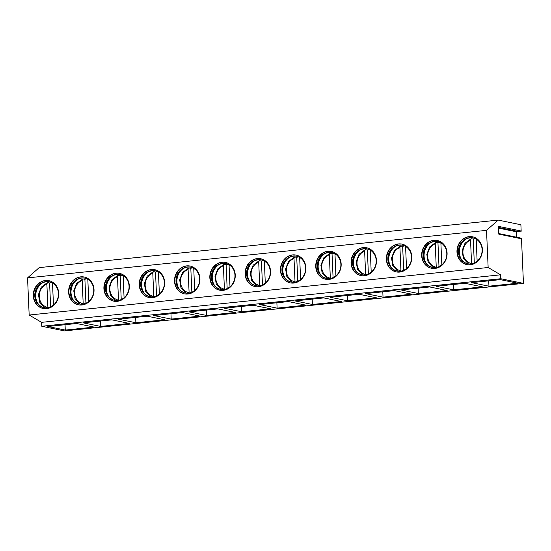 <?xml version="1.0" encoding="UTF-8"?>
<svg xmlns="http://www.w3.org/2000/svg" width="551" height="551" viewBox="0 0 551 551"><rect width="100%" height="100%" fill="white"/><g stroke="black" fill="none" stroke-linecap="round" stroke-linejoin="round"><path stroke-width="0.83" d="M521.501 238.797L498.807 234.154L498.462 226.365L521.163 231.007L520.888 224.739L498.194 220.097L39.217 267.621L27.55 277.883L29.169 315.027L41.607 322.349L41.773 326.261L64.474 330.903L523.45 283.379L521.501 238.797A0.785 0.703 101.6 0 0 520.957 238.101L498.779 233.562M521.163 231.007A0.785 0.703 101.6 0 1 520.302 231.854L498.51 227.398M516.466 237.178L516.232 231.744A1.185 1.054 101.6 0 1 516.39 231.055M498.194 220.097L486.526 230.359L488.145 267.504L500.583 274.825L500.749 278.737L523.45 283.379M41.773 326.261L500.749 278.737M47.82 326.495L65.28 330.07L94.09 327.087L76.63 323.513L47.82 326.495M83.125 322.838L100.585 326.412L129.395 323.43L111.936 319.855L83.125 322.838M118.431 319.187L135.89 322.755L164.701 319.773L147.241 316.198L118.431 319.187M153.736 315.53L171.196 319.098L200.006 316.116L182.546 312.548L153.736 315.53M189.041 311.873L206.501 315.441L235.311 312.458L217.852 308.891L189.041 311.873M224.347 308.216L241.806 311.79L270.617 308.801L253.157 305.233L224.347 308.216M259.652 304.558L277.112 308.133L305.922 305.151L288.462 301.576L259.652 304.558M294.957 300.908L312.417 304.476L341.227 301.493L323.768 297.919L294.957 300.908M330.263 297.251L347.722 300.818L376.533 297.836L359.073 294.268L330.263 297.251M365.568 293.593L383.028 297.161L411.838 294.179L394.378 290.611L365.568 293.593M400.873 289.936L418.333 293.511L447.143 290.522L429.684 286.954L400.873 289.936M436.178 286.279L453.645 289.854L482.449 286.871L464.989 283.297L436.178 286.279M471.484 282.629L488.951 286.196L517.754 283.214L500.294 279.639L471.484 282.629M41.607 322.349L500.583 274.825M29.169 315.027L488.145 267.504M27.55 277.883L486.526 230.359M46.628 308.643A14.195 12.659 101.6 0 1 43.164 308.477A14.195 12.659 101.6 0 1 33.335 293.952A14.195 12.659 101.6 0 1 45.396 280.493A14.195 12.659 101.6 0 1 48.853 280.666A14.195 12.659 101.6 0 1 58.688 295.184A14.195 12.659 101.6 0 1 46.628 308.643M81.934 304.985A14.195 12.659 101.6 0 1 78.476 304.82A14.195 12.659 101.6 0 1 68.641 290.294A14.195 12.659 101.6 0 1 80.701 276.843A14.195 12.659 101.6 0 1 84.158 277.008A14.195 12.659 101.6 0 1 93.994 291.527A14.195 12.659 101.6 0 1 81.934 304.985M117.239 301.328A14.195 12.659 101.6 0 1 113.781 301.163A14.195 12.659 101.6 0 1 103.946 286.644A14.195 12.659 101.6 0 1 116.006 273.186A14.195 12.659 101.6 0 1 119.464 273.351A14.195 12.659 101.6 0 1 129.299 287.87A14.195 12.659 101.6 0 1 117.239 301.328M152.544 297.678A14.195 12.659 101.6 0 1 149.087 297.506A14.195 12.659 101.6 0 1 139.251 282.987A14.195 12.659 101.6 0 1 151.311 269.529A14.195 12.659 101.6 0 1 154.776 269.694A14.195 12.659 101.6 0 1 164.604 284.22A14.195 12.659 101.6 0 1 152.544 297.678M187.85 294.02A14.195 12.659 101.6 0 1 184.392 293.848A14.195 12.659 101.6 0 1 174.557 279.329A14.195 12.659 101.6 0 1 186.617 265.871A14.195 12.659 101.6 0 1 190.081 266.043A14.195 12.659 101.6 0 1 199.91 280.562A14.195 12.659 101.6 0 1 187.85 294.02M223.155 290.363A14.195 12.659 101.6 0 1 219.697 290.198A14.195 12.659 101.6 0 1 209.862 275.672A14.195 12.659 101.6 0 1 221.929 262.214A14.195 12.659 101.6 0 1 225.387 262.386A14.195 12.659 101.6 0 1 235.215 276.905A14.195 12.659 101.6 0 1 223.155 290.363M258.46 286.706A14.195 12.659 101.6 0 1 255.003 286.541A14.195 12.659 101.6 0 1 245.174 272.015A14.195 12.659 101.6 0 1 257.234 258.564A14.195 12.659 101.6 0 1 260.692 258.729A14.195 12.659 101.6 0 1 270.52 273.248A14.195 12.659 101.6 0 1 258.46 286.706M293.766 283.049A14.195 12.659 101.6 0 1 290.308 282.883A14.195 12.659 101.6 0 1 280.48 268.365A14.195 12.659 101.6 0 1 292.54 254.906A14.195 12.659 101.6 0 1 295.997 255.072A14.195 12.659 101.6 0 1 305.826 269.591A14.195 12.659 101.6 0 1 293.766 283.049M329.071 279.398A14.195 12.659 101.6 0 1 325.613 279.226A14.195 12.659 101.6 0 1 315.785 264.707A14.195 12.659 101.6 0 1 327.845 251.249A14.195 12.659 101.6 0 1 331.303 251.414A14.195 12.659 101.6 0 1 341.131 265.94A14.195 12.659 101.6 0 1 329.071 279.398M364.376 275.741A14.195 12.659 101.6 0 1 360.919 275.569A14.195 12.659 101.6 0 1 351.09 261.05A14.195 12.659 101.6 0 1 363.15 247.592A14.195 12.659 101.6 0 1 366.608 247.764A14.195 12.659 101.6 0 1 376.436 262.283A14.195 12.659 101.6 0 1 364.376 275.741M399.682 272.084A14.195 12.659 101.6 0 1 396.224 271.912A14.195 12.659 101.6 0 1 386.396 257.393A14.195 12.659 101.6 0 1 398.456 243.935A14.195 12.659 101.6 0 1 401.913 244.107A14.195 12.659 101.6 0 1 411.742 258.626A14.195 12.659 101.6 0 1 399.682 272.084M434.987 268.427A14.195 12.659 101.6 0 1 431.529 268.261A14.195 12.659 101.6 0 1 421.701 253.735A14.195 12.659 101.6 0 1 433.761 240.284A14.195 12.659 101.6 0 1 437.218 240.45A14.195 12.659 101.6 0 1 447.047 254.968A14.195 12.659 101.6 0 1 434.987 268.427M470.292 264.769A14.195 12.659 101.6 0 1 466.835 264.604A14.195 12.659 101.6 0 1 457.006 250.085A14.195 12.659 101.6 0 1 469.066 236.627A14.195 12.659 101.6 0 1 472.524 236.792A14.195 12.659 101.6 0 1 482.359 251.311A14.195 12.659 101.6 0 1 470.292 264.769M43.343 308.512A14.195 12.659 101.6 0 1 33.694 293.924A14.195 12.659 101.6 0 1 45.747 280.569A14.195 12.659 -78.4 0 1 49.032 280.7M47.179 307.789A13.203 11.778 -78.4 0 0 58.399 295.267A13.203 11.778 -78.4 0 0 49.253 281.754A13.203 11.778 -78.4 0 0 46.036 281.595A13.203 11.778 101.6 0 0 34.809 294.117A13.203 11.778 101.6 0 0 43.956 307.63A13.203 11.778 101.6 0 0 47.179 307.789M44.225 307.678A13.203 11.778 101.6 0 1 37.454 302.857A13.203 11.778 101.6 0 1 41.401 283.586A13.203 11.778 101.6 0 1 46.559 281.706A13.203 11.778 -78.4 0 1 49.514 281.809M37.743 303.277A14.195 12.659 101.6 0 1 41.828 283.317M51.443 282.456A13.796 12.308 -78.4 0 0 49.59 282.973L47.496 282.539L46.869 284.013A12.218 10.903 -78.4 0 0 39.259 296.562A12.218 10.903 -78.4 0 0 47.889 307.424L46.869 284.013M49.59 282.973L50.63 306.845M53.461 305.061L52.517 283.014M44.645 307.747L39.713 302.258L38.453 294.523L41.318 287.133L47.496 282.539M78.648 304.855A14.195 12.659 101.6 0 1 68.999 290.267A14.195 12.659 101.6 0 1 81.052 276.912A14.195 12.659 -78.4 0 1 84.337 277.043M82.485 304.131A13.203 11.778 -78.4 0 0 93.704 291.61A13.203 11.778 -78.4 0 0 84.558 278.097A13.203 11.778 -78.4 0 0 81.341 277.938A13.203 11.778 101.6 0 0 70.115 290.46A13.203 11.778 101.6 0 0 79.261 303.973A13.203 11.778 101.6 0 0 82.485 304.131M79.53 304.021A13.203 11.778 101.6 0 1 72.76 299.2A13.203 11.778 101.6 0 1 76.706 279.929A13.203 11.778 101.6 0 1 81.865 278.048A13.203 11.778 -78.4 0 1 84.82 278.152M73.049 299.62A14.195 12.659 101.6 0 1 77.133 279.66M86.748 278.799A13.796 12.308 -78.4 0 0 84.895 279.316L82.802 278.889L82.175 280.356A12.218 10.903 -78.4 0 0 74.564 292.905A12.218 10.903 -78.4 0 0 83.194 303.773L82.175 280.356M84.895 279.316L85.935 303.188M79.95 304.09L75.019 298.601L73.758 290.866L76.623 283.476L82.802 278.889M87.823 279.357L88.766 301.404M113.954 301.197A14.195 12.659 101.6 0 1 104.304 286.616A14.195 12.659 101.6 0 1 116.357 273.255A14.195 12.659 -78.4 0 1 119.643 273.392M117.79 300.474A13.203 11.778 -78.4 0 0 129.01 287.953A13.203 11.778 -78.4 0 0 119.863 274.439A13.203 11.778 -78.4 0 0 116.647 274.281A13.203 11.778 101.6 0 0 105.42 286.802A13.203 11.778 101.6 0 0 114.574 300.316A13.203 11.778 101.6 0 0 117.79 300.474M114.835 300.364A13.203 11.778 101.6 0 1 108.065 295.55A13.203 11.778 101.6 0 1 112.011 276.278A13.203 11.778 101.6 0 1 117.17 274.391A13.203 11.778 -78.4 0 1 120.125 274.494M108.354 295.963A14.195 12.659 101.6 0 1 112.438 276.003M122.053 275.142A13.796 12.308 -78.4 0 0 120.201 275.658L118.107 275.231L117.48 276.698A12.218 10.903 -78.4 0 0 109.869 289.247A12.218 10.903 -78.4 0 0 118.499 300.116L117.48 276.698M120.201 275.658L121.241 299.53M123.135 275.7L124.071 297.747M149.259 297.54A14.195 12.659 101.6 0 1 139.61 282.959A14.195 12.659 101.6 0 1 151.663 269.597A14.195 12.659 -78.4 0 1 154.948 269.735M153.095 296.817A13.203 11.778 -78.4 0 0 164.315 284.295A13.203 11.778 -78.4 0 0 155.168 270.782A13.203 11.778 -78.4 0 0 151.952 270.631A13.203 11.778 101.6 0 0 140.725 283.152A13.203 11.778 101.6 0 0 149.879 296.658A13.203 11.778 101.6 0 0 153.095 296.817M150.141 296.714A13.203 11.778 101.6 0 1 143.377 291.892A13.203 11.778 101.6 0 1 147.317 272.621A13.203 11.778 101.6 0 1 152.475 270.734A13.203 11.778 -78.4 0 1 155.43 270.844M143.659 292.312A14.195 12.659 101.6 0 1 147.744 272.346M157.359 271.491A13.796 12.308 -78.4 0 0 155.506 272.001L153.412 271.574L152.785 273.041A12.218 10.903 -78.4 0 0 145.175 285.59A12.218 10.903 -78.4 0 0 153.805 296.459L152.785 273.041M155.506 272.001L156.546 295.88M150.561 296.775L145.629 291.286L144.369 283.558L147.234 276.161L153.412 271.574M158.44 272.049L159.377 294.096M184.564 293.883A14.195 12.659 101.6 0 1 174.915 279.302A14.195 12.659 101.6 0 1 186.968 265.947A14.195 12.659 -78.4 0 1 190.253 266.078M188.401 293.16A13.203 11.778 -78.4 0 0 199.62 280.638A13.203 11.778 -78.4 0 0 190.474 267.132A13.203 11.778 -78.4 0 0 187.257 266.973A13.203 11.778 101.6 0 0 176.038 279.495A13.203 11.778 101.6 0 0 185.184 293.008A13.203 11.778 101.6 0 0 188.401 293.16M185.446 293.056A13.203 11.778 101.6 0 1 178.682 288.235A13.203 11.778 101.6 0 1 182.622 268.964A13.203 11.778 101.6 0 1 187.781 267.077A13.203 11.778 -78.4 0 1 190.736 267.187M178.965 288.655A14.195 12.659 101.6 0 1 183.049 268.688M192.664 267.834A13.796 12.308 -78.4 0 0 190.811 268.344L188.718 267.917L188.091 269.384A12.218 10.903 -78.4 0 0 180.48 281.933A12.218 10.903 -78.4 0 0 189.11 292.801L188.091 269.384M190.811 268.344L191.858 292.223M185.866 293.125L180.935 287.629L179.674 279.901L182.539 272.504L188.718 267.917M193.745 268.392L194.682 290.439M219.87 290.225A14.195 12.659 101.6 0 1 210.22 275.645A14.195 12.659 101.6 0 1 222.273 262.29A14.195 12.659 -78.4 0 1 225.559 262.421M223.706 289.502A13.203 11.778 -78.4 0 0 234.926 276.981A13.203 11.778 -78.4 0 0 225.779 263.474A13.203 11.778 -78.4 0 0 222.563 263.316A13.203 11.778 101.6 0 0 211.343 275.837A13.203 11.778 101.6 0 0 220.49 289.351A13.203 11.778 101.6 0 0 223.706 289.502M220.751 289.399A13.203 11.778 101.6 0 1 213.988 284.578A13.203 11.778 101.6 0 1 217.927 265.306A13.203 11.778 101.6 0 1 223.086 263.426A13.203 11.778 -78.4 0 1 226.041 263.53M214.27 284.998A14.195 12.659 101.6 0 1 218.354 265.038M227.969 264.177A13.796 12.308 -78.4 0 0 226.117 264.694L224.023 264.26L223.396 265.734A12.218 10.903 -78.4 0 0 215.785 278.283A12.218 10.903 -78.4 0 0 224.415 289.144L223.396 265.734M226.117 264.694L227.164 288.566M221.171 289.468L216.24 283.979L214.98 276.244L217.845 268.847L224.023 264.26M229.051 264.735L229.987 286.782M255.175 286.575A14.195 12.659 101.6 0 1 245.526 271.987A14.195 12.659 101.6 0 1 257.579 258.633A14.195 12.659 -78.4 0 1 260.864 258.763M259.011 285.852A13.203 11.778 -78.4 0 0 270.231 273.33A13.203 11.778 -78.4 0 0 261.084 259.817A13.203 11.778 -78.4 0 0 257.868 259.659A13.203 11.778 101.6 0 0 246.648 272.18A13.203 11.778 101.6 0 0 255.795 285.693A13.203 11.778 101.6 0 0 259.011 285.852M256.057 285.742A13.203 11.778 101.6 0 1 249.293 280.92A13.203 11.778 101.6 0 1 253.233 261.649A13.203 11.778 101.6 0 1 258.391 259.769A13.203 11.778 -78.4 0 1 261.346 259.872M249.575 281.341A14.195 12.659 101.6 0 1 253.66 261.381M263.275 260.52A13.796 12.308 -78.4 0 0 261.422 261.036L259.328 260.609L258.701 262.076A12.218 10.903 -78.4 0 0 251.091 274.625A12.218 10.903 -78.4 0 0 259.721 285.494L258.701 262.076M261.422 261.036L262.469 284.908M256.484 285.811L251.545 280.321L250.285 272.587L253.15 265.196L259.328 260.609M264.356 261.078L265.293 283.124M290.48 282.918A14.195 12.659 101.6 0 1 280.831 268.337A14.195 12.659 101.6 0 1 292.884 254.975A14.195 12.659 -78.4 0 1 296.169 255.113M294.317 282.195A13.203 11.778 -78.4 0 0 305.536 269.673A13.203 11.778 -78.4 0 0 296.39 256.16A13.203 11.778 -78.4 0 0 293.173 256.001A13.203 11.778 101.6 0 0 281.954 268.523A13.203 11.778 101.6 0 0 291.1 282.036A13.203 11.778 101.6 0 0 294.317 282.195M291.362 282.084A13.203 11.778 101.6 0 1 284.598 277.27A13.203 11.778 101.6 0 1 288.538 257.992A13.203 11.778 101.6 0 1 293.697 256.112A13.203 11.778 -78.4 0 1 296.652 256.215M284.888 277.683A14.195 12.659 101.6 0 1 288.965 257.723M298.58 256.862A13.796 12.308 -78.4 0 0 296.727 257.379L294.633 256.952L294.007 258.419A12.218 10.903 -78.4 0 0 286.396 270.968A12.218 10.903 -78.4 0 0 295.026 281.837L294.007 258.419M296.727 257.379L297.774 281.251M291.789 282.153L286.857 276.664L285.59 268.929L288.455 261.539L294.633 256.952M299.661 257.42L300.598 279.467M325.786 279.261A14.195 12.659 101.6 0 1 316.143 264.68A14.195 12.659 101.6 0 1 328.189 251.318A14.195 12.659 -78.4 0 1 331.475 251.456M329.622 278.537A13.203 11.778 -78.4 0 0 340.849 266.016A13.203 11.778 -78.4 0 0 331.695 252.503A13.203 11.778 -78.4 0 0 328.479 252.351A13.203 11.778 101.6 0 0 317.259 264.873A13.203 11.778 101.6 0 0 326.406 278.379A13.203 11.778 101.6 0 0 329.622 278.537M326.667 278.434A13.203 11.778 101.6 0 1 319.904 273.613A13.203 11.778 101.6 0 1 323.843 254.342A13.203 11.778 101.6 0 1 329.002 252.454A13.203 11.778 -78.4 0 1 331.957 252.565M320.193 274.033A14.195 12.659 101.6 0 1 324.27 254.066M333.885 253.212A13.796 12.308 -78.4 0 0 332.033 253.722L329.939 253.295L329.312 254.762A12.218 10.903 -78.4 0 0 321.701 267.311A12.218 10.903 -78.4 0 0 330.338 278.179L329.312 254.762M332.033 253.722L333.079 277.601M327.094 278.496L322.163 273.007L320.896 265.279L323.761 257.882L329.939 253.295M334.967 253.77L335.903 275.817M361.098 275.603A14.195 12.659 101.6 0 1 351.448 261.022A14.195 12.659 101.6 0 1 363.502 247.668A14.195 12.659 -78.4 0 1 366.78 247.798M364.927 274.88A13.203 11.778 -78.4 0 0 376.154 262.359A13.203 11.778 -78.4 0 0 367 248.852A13.203 11.778 -78.4 0 0 363.784 248.694A13.203 11.778 101.6 0 0 352.564 261.215A13.203 11.778 101.6 0 0 361.711 274.729A13.203 11.778 101.6 0 0 364.927 274.88M361.973 274.777A13.203 11.778 101.6 0 1 355.209 269.956A13.203 11.778 101.6 0 1 359.149 250.684A13.203 11.778 101.6 0 1 364.307 248.797A13.203 11.778 -78.4 0 1 367.262 248.907M355.498 270.376A14.195 12.659 101.6 0 1 359.576 250.409M369.191 249.555A13.796 12.308 -78.4 0 0 367.345 250.064L365.244 249.637L364.617 251.104A12.218 10.903 -78.4 0 0 357.007 263.654A12.218 10.903 -78.4 0 0 365.644 274.522L364.617 251.104M367.345 250.064L368.385 273.943M362.4 274.846L357.468 269.349L356.201 261.622L359.066 254.225L365.244 249.637M370.272 250.113L371.209 272.16M396.403 271.946A14.195 12.659 101.6 0 1 386.754 257.365A14.195 12.659 101.6 0 1 398.807 244.01A14.195 12.659 -78.4 0 1 402.085 244.141M400.233 271.223A13.203 11.778 -78.4 0 0 411.459 258.701A13.203 11.778 -78.4 0 0 402.306 245.195A13.203 11.778 -78.4 0 0 399.089 245.037A13.203 11.778 101.6 0 0 387.87 257.558A13.203 11.778 101.6 0 0 397.016 271.071A13.203 11.778 101.6 0 0 400.233 271.223M397.278 271.12A13.203 11.778 101.6 0 1 390.514 266.298A13.203 11.778 101.6 0 1 394.454 247.027A13.203 11.778 101.6 0 1 399.613 245.147A13.203 11.778 -78.4 0 1 402.567 245.25M390.804 266.718A14.195 12.659 101.6 0 1 394.888 246.758M404.496 245.898A13.796 12.308 -78.4 0 0 402.65 246.414L400.549 245.98L399.923 247.454A12.218 10.903 -78.4 0 0 392.312 260.003A12.218 10.903 -78.4 0 0 400.949 270.865L399.923 247.454M402.65 246.414L403.69 270.286M397.705 271.188L392.773 265.699L391.506 257.964L394.371 250.567L400.549 245.98M405.577 246.455L406.521 268.502M431.708 268.296A14.195 12.659 101.6 0 1 422.059 253.708A14.195 12.659 101.6 0 1 434.112 240.353A14.195 12.659 -78.4 0 1 437.391 240.484M435.538 267.572A13.203 11.778 -78.4 0 0 446.765 255.051A13.203 11.778 -78.4 0 0 437.618 241.538A13.203 11.778 -78.4 0 0 434.395 241.379A13.203 11.778 101.6 0 0 423.175 253.901A13.203 11.778 101.6 0 0 432.321 267.414A13.203 11.778 101.6 0 0 435.538 267.572M432.583 267.462A13.203 11.778 101.6 0 1 425.82 262.641A13.203 11.778 101.6 0 1 429.759 243.37A13.203 11.778 101.6 0 1 434.918 241.49A13.203 11.778 -78.4 0 1 437.873 241.593M426.109 263.061A14.195 12.659 101.6 0 1 430.193 243.101M439.801 242.24A13.796 12.308 -78.4 0 0 437.955 242.757L435.855 242.33L435.228 243.797A12.218 10.903 -78.4 0 0 427.624 256.346A12.218 10.903 -78.4 0 0 436.254 267.214L435.228 243.797M437.955 242.757L438.995 266.629M433.01 267.531L428.079 262.042L426.811 254.307L429.677 246.917L435.855 242.33M440.883 242.798L441.826 264.845M467.014 264.638A14.195 12.659 101.6 0 1 457.364 250.058A14.195 12.659 101.6 0 1 469.418 236.696A14.195 12.659 -78.4 0 1 472.696 236.834M470.843 263.915A13.203 11.778 -78.4 0 0 482.07 251.394A13.203 11.778 -78.4 0 0 472.923 237.88A13.203 11.778 -78.4 0 0 469.7 237.722A13.203 11.778 101.6 0 0 458.48 250.244A13.203 11.778 101.6 0 0 467.627 263.757A13.203 11.778 101.6 0 0 470.843 263.915M467.889 263.805A13.203 11.778 101.6 0 1 461.125 258.991A13.203 11.778 101.6 0 1 465.065 239.713A13.203 11.778 101.6 0 1 470.223 237.832A13.203 11.778 -78.4 0 1 473.185 237.936M461.414 259.404A14.195 12.659 101.6 0 1 465.499 239.444M475.107 238.583A13.796 12.308 -78.4 0 0 473.261 239.1L471.167 238.673L470.533 240.14A12.218 10.903 -78.4 0 0 462.93 252.689A12.218 10.903 -78.4 0 0 471.56 263.557L470.533 240.14M473.261 239.1L474.301 262.972M468.316 263.874L463.384 258.385L462.117 250.65L464.982 243.26L471.167 238.673M476.188 239.141L477.132 261.188M65.28 330.07L65.046 324.711M100.585 326.412L100.351 321.054M135.89 322.755L135.656 317.404M171.196 319.098L170.962 313.746M206.501 315.441L206.267 310.089M241.806 311.79L241.572 306.432M277.112 308.133L276.877 302.774M312.417 304.476L312.183 299.124M347.722 300.818L347.488 295.467M383.028 297.161L382.793 291.81M418.333 293.511L418.106 288.152M453.645 289.854L453.411 284.495M488.951 286.196L488.716 280.845M516.232 231.744L498.545 228.128M53.502 283.669A12.218 10.903 -78.4 0 0 52.517 283.428M88.807 280.011A12.218 10.903 -78.4 0 0 87.823 279.77M124.113 276.354A12.218 10.903 -78.4 0 0 123.128 276.113M159.418 272.697A12.218 10.903 -78.4 0 0 158.433 272.456M194.723 269.046A12.218 10.903 -78.4 0 0 193.738 268.805M230.029 265.389A12.218 10.903 -78.4 0 0 229.044 265.148M265.334 261.732A12.218 10.903 -78.4 0 0 264.349 261.491M300.639 258.075A12.218 10.903 -78.4 0 0 299.654 257.834M335.952 254.417A12.218 10.903 -78.4 0 0 334.96 254.176M371.257 250.767A12.218 10.903 -78.4 0 0 370.265 250.526M406.562 247.11A12.218 10.903 -78.4 0 0 405.57 246.869M441.868 243.452A12.218 10.903 -78.4 0 0 440.876 243.211M477.173 239.795A12.218 10.903 -78.4 0 0 476.188 239.554M117.942 275.245L111.929 279.818L109.064 287.209L110.324 294.943L115.255 300.433"/></g></svg>
